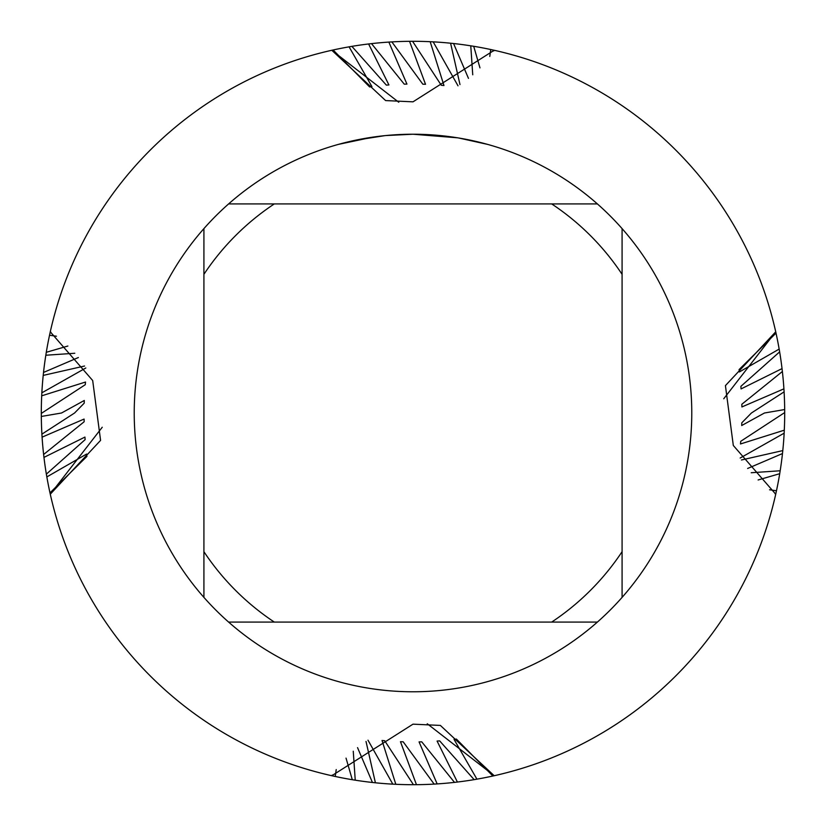<?xml version="1.0" encoding="UTF-8"?>
<svg xmlns="http://www.w3.org/2000/svg" width="826" height="826" viewBox="0 0 826 826"><rect width="100%" height="100%" fill="white"/><g stroke="black" fill="none" stroke-linecap="round" stroke-linejoin="round"><path stroke-width="1.24" d="M457.573 137.808L413 134.225L421.57 134.359M422.169 134.38L436.19 135.196M439.762 135.516L444.956 136.063M407.042 134.287L413 134.225A278.775 278.775 0 0 1 597.394 622.081A278.775 278.775 0 0 1 203.919 597.394A278.775 278.775 0 0 1 203.919 228.606L203.919 597.394M410.016 134.246L415.55 134.235M425.4 134.504L429.179 134.7M458.75 138.004L487.557 144.385M336.223 769.564L335.242 776.471L332.341 775.841A371.7 371.7 0 0 1 331.815 775.728L413 724.165L440.382 725.424L494.196 775.728L427.248 723.752L494.196 775.728L492.874 776.017L456.406 739.074L454.052 739.384L476.922 779.166L474.134 779.641L439.639 740.87L437.088 741.067L457.397 782.036L454.486 782.377L421.745 741.841L419.061 741.903L437.15 783.915L434.146 784.101L403.191 741.81L400.476 741.717L416.459 784.679L413.434 784.7A371.7 371.7 0 0 1 395.819 784.297L392.825 784.153L367.983 740.179M769.564 489.777L776.471 490.758L775.841 493.659A371.7 371.7 0 0 1 775.728 494.185L775.728 494.185A371.7 371.7 0 0 1 494.196 775.728A371.7 371.7 0 0 0 775.728 494.196L733.312 445.472L725.424 385.618L775.728 331.804L723.752 398.751L775.728 331.804L776.017 333.126L739.074 369.594L739.384 371.948L779.166 349.078L779.641 351.866L740.87 386.361L741.067 388.912L782.036 368.602L782.377 371.514L741.841 404.255L741.903 406.939L783.915 388.85L784.101 391.854L751.423 413L741.81 422.809L741.717 425.524L764.463 413L784.679 409.541L784.7 412.566L740.736 441.301L740.488 443.965L784.297 430.181L784.153 433.175L740.179 458.017M494.196 50.272A371.7 371.7 0 0 1 775.728 331.804A371.7 371.7 0 0 0 494.196 50.272L413 101.835L385.618 100.576L331.804 50.272L398.751 102.248L331.804 50.272L333.126 49.983L369.594 86.926L371.948 86.616L349.078 46.834L351.866 46.359L386.361 85.13L388.912 84.933L368.602 43.964L371.514 43.623L404.255 84.159L406.939 84.097L388.85 42.085L391.854 41.899L422.809 84.19L425.524 84.283L409.541 41.321L412.566 41.3L441.301 85.264L443.965 85.512L430.181 41.703L433.175 41.847A371.7 371.7 0 0 1 450.593 43.21L453.557 43.52A371.7 371.7 0 0 1 470.768 45.822L473.701 46.287A371.7 371.7 0 0 1 490.758 49.529L493.659 50.159A371.7 371.7 0 0 1 494.185 50.272L494.185 50.272M384.699 135.671L355.283 140.265M394.611 134.834L403.924 134.37M338.454 144.374L372.898 137.126M375.241 136.796L381.643 135.991M388.54 135.299L392.536 134.979M393.558 134.906L395.117 134.803M597.394 203.919L228.606 203.919A278.775 278.775 0 0 1 413 134.225L385.887 135.547M56.436 336.223L49.529 335.242L50.159 332.341A371.7 371.7 0 0 1 50.272 331.815L92.688 380.528L100.576 440.382L50.272 494.196L102.248 427.248L50.272 494.196L49.983 492.874L86.926 456.406L86.616 454.052L46.834 476.922L46.359 474.134L85.13 439.639L84.933 437.088L43.964 457.397L43.623 454.486L84.159 421.745L84.097 419.061L42.085 437.15L41.899 434.146L74.577 413L84.19 403.191L84.283 400.476L61.537 413L41.321 416.459L41.3 413.434L85.264 384.699L85.512 382.035L41.703 395.819L41.847 392.825L85.821 367.983M50.272 331.804A371.7 371.7 0 0 1 331.804 50.272A371.7 371.7 0 0 0 50.272 331.804M331.804 775.728A371.7 371.7 0 0 1 50.272 494.196A371.7 371.7 0 0 0 331.804 775.728M228.606 622.081L274.315 622.081A250.897 250.897 0 0 1 203.919 551.685M274.315 622.081L597.394 622.081M622.081 597.394L622.081 551.685A250.897 250.897 0 0 1 551.685 622.081M622.081 551.685L622.081 228.606M551.685 203.919A250.897 250.897 0 0 1 622.081 274.315M203.919 274.315A250.897 250.897 0 0 1 274.315 203.919M203.919 228.606A278.775 278.775 0 0 1 228.606 203.919M784.101 391.854A371.7 371.7 0 0 1 784.679 409.541M784.7 412.566A371.7 371.7 0 0 1 784.297 430.181L784.297 430.181M41.3 413.434A371.7 371.7 0 0 1 41.703 395.819M412.566 41.3A371.7 371.7 0 0 1 430.181 41.703L430.181 41.703M84.551 366.021L43.21 375.407L43.52 372.443L78.367 357.534M41.847 392.825A371.7 371.7 0 0 1 43.21 375.407M74.784 353.26L45.822 355.232L46.287 352.299L67.877 346.032M43.52 372.443A371.7 371.7 0 0 1 45.822 355.232M450.593 43.21L459.979 84.551M46.287 352.299A371.7 371.7 0 0 1 49.529 335.242L49.529 335.242M470.768 45.822L472.74 74.784M50.159 332.341L50.923 332.238M490.758 49.529L489.777 56.436M510.53 54.32L514.557 55.445M550.57 67.701L551.809 68.197M433.175 41.847L458.017 85.821M453.557 43.52L468.466 78.367M473.701 46.287L479.968 67.877M493.659 50.159L493.762 50.923M413.434 784.7L384.699 740.736L382.035 740.488L395.819 784.297M366.021 741.449L375.407 782.79L372.443 782.48L357.534 747.633M353.26 751.216L355.232 780.178L352.299 779.713L346.032 758.123M332.341 775.841L332.238 775.077M315.47 771.68L311.443 770.555M275.43 758.299L274.191 757.803M54.32 315.47L55.445 311.443M67.701 275.43L68.197 274.191M741.449 459.979L782.79 450.593L782.48 453.557L747.633 468.466M751.216 472.74L780.178 470.768L779.713 473.701L758.123 479.968M775.841 493.659L775.077 493.762M771.68 510.53L770.555 514.557M758.299 550.57L757.803 551.809M335.242 776.471L335.242 776.471A371.7 371.7 0 0 0 352.299 779.713M776.471 490.758L776.471 490.758A371.7 371.7 0 0 0 779.713 473.701M355.232 780.178L355.232 780.178A371.7 371.7 0 0 0 372.443 782.48M780.178 470.768L780.178 470.768A371.7 371.7 0 0 0 782.48 453.557M375.407 782.79L375.407 782.79A371.7 371.7 0 0 0 392.825 784.153M782.79 450.593L782.79 450.593A371.7 371.7 0 0 0 784.153 433.175M41.321 416.459L41.321 416.459A371.7 371.7 0 0 0 41.899 434.146M409.541 41.321L409.541 41.321A371.7 371.7 0 0 0 391.854 41.899M434.146 784.101A371.7 371.7 0 0 1 416.459 784.679M43.623 454.486A371.7 371.7 0 0 1 42.085 437.15M454.486 782.377A371.7 371.7 0 0 1 437.15 783.915M371.514 43.623A371.7 371.7 0 0 1 388.85 42.085M782.377 371.514A371.7 371.7 0 0 1 783.915 388.85M84.138 420.971A328.954 328.954 0 0 1 84.097 419.061M420.971 741.862A328.954 328.954 0 0 1 419.061 741.903M405.029 84.138A328.954 328.954 0 0 1 406.939 84.097M741.862 405.029A328.954 328.954 0 0 1 741.903 406.939M46.359 474.134A371.7 371.7 0 0 1 43.964 457.397M474.134 779.641A371.7 371.7 0 0 1 457.397 782.036M351.866 46.359A371.7 371.7 0 0 1 368.602 43.964M779.641 351.866A371.7 371.7 0 0 1 782.036 368.602M85.078 438.988A328.954 328.954 0 0 1 84.933 437.088M438.988 740.922A328.954 328.954 0 0 1 437.088 741.067M387.012 85.078A328.954 328.954 0 0 1 388.912 84.933M740.922 387.012A328.954 328.954 0 0 1 741.067 388.912M49.983 492.874A371.7 371.7 0 0 1 46.845 476.922M492.874 776.017A371.7 371.7 0 0 1 476.922 779.155M333.126 49.983A371.7 371.7 0 0 1 349.078 46.845M776.017 333.126A371.7 371.7 0 0 1 779.155 349.078M86.864 455.942A328.954 328.954 0 0 1 86.616 454.052M455.942 739.136A328.954 328.954 0 0 1 454.052 739.384M370.058 86.864A328.954 328.954 0 0 1 371.948 86.616M739.136 370.058A328.954 328.954 0 0 1 739.384 371.948"/></g></svg>
